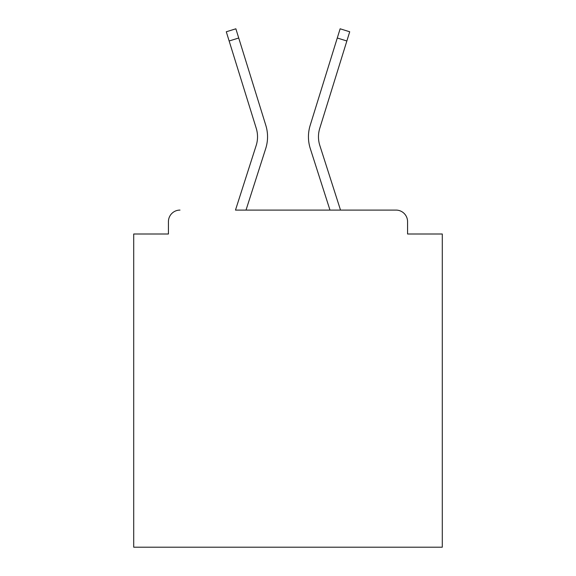 <?xml version="1.0" encoding="UTF-8"?>
<svg xmlns="http://www.w3.org/2000/svg" width="576" height="576" viewBox="0 0 576 576"><rect width="100%" height="100%" fill="white"/><g stroke="black" fill="none" stroke-linecap="round" stroke-linejoin="round"><path stroke-width="0.86" d="M407.57 234L407.57 221.659L407.57 234L442.289 234L442.289 547.2L133.711 547.2L133.711 234L168.43 234L168.43 221.659L168.43 234M256.169 145.505A28.541 28.541 0 0 0 256.248 128.34A28.541 28.541 0 0 1 256.169 145.505A28.541 28.541 0 0 0 256.248 128.34A28.541 28.541 0 0 1 256.169 145.505A28.541 28.541 0 0 0 256.248 128.34A28.541 28.541 0 0 1 256.169 145.505A28.541 28.541 0 0 0 256.248 128.34A28.541 28.541 0 0 1 256.169 145.505A28.541 28.541 0 0 0 256.248 128.34A28.541 28.541 0 0 1 256.169 145.505A28.541 28.541 0 0 0 256.248 128.34A28.541 28.541 0 0 1 256.169 145.505A28.541 28.541 0 0 0 256.248 128.34A28.541 28.541 0 0 1 256.169 145.505L235.483 210.089L396 210.089L340.517 210.089L319.831 145.505A28.541 28.541 0 0 1 319.752 128.34L346.86 40.982L337.277 38.009L310.176 125.374A38.57 38.57 0 0 0 310.284 148.565L329.983 210.089L246.017 210.089L265.716 148.565A38.57 38.57 0 0 0 265.824 125.374L238.723 38.009L265.824 125.374L238.723 38.009L265.824 125.374L238.723 38.009L265.824 125.374L238.723 38.009L265.824 125.374L238.723 38.009L265.824 125.374L238.723 38.009L265.824 125.374L238.723 38.009L265.824 125.374L238.723 38.009L265.824 125.374L238.723 38.009L265.824 125.374L238.723 38.009L265.824 125.374L238.723 38.009L265.824 125.374L238.723 38.009L265.824 125.374L238.723 38.009L265.824 125.374L238.723 38.009L265.824 125.374L238.723 38.009L265.824 125.374L238.723 38.009L265.824 125.374L238.723 38.009L229.14 40.982L226.289 31.774L235.865 28.8L238.723 38.009M407.57 221.659A11.57 11.57 0 0 0 396 210.089M180 210.089A11.57 11.57 0 0 0 168.43 221.659M337.277 38.009L310.176 125.374L340.135 28.8L349.711 31.774L346.86 40.982M256.248 128.34L229.14 40.982M319.831 145.505A28.541 28.541 0 0 1 319.752 128.34"/></g></svg>
